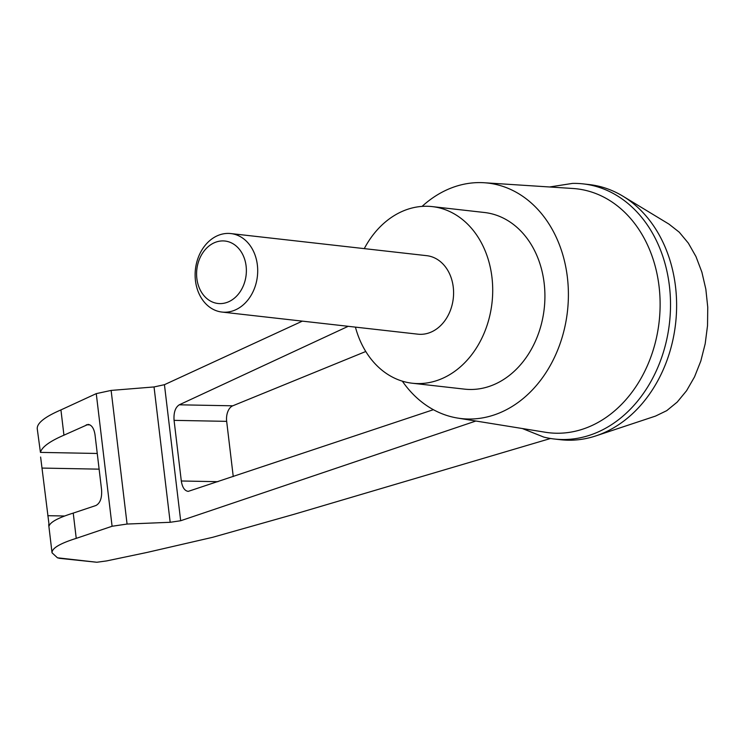 <?xml version="1.0" encoding="UTF-8"?>
<svg xmlns="http://www.w3.org/2000/svg" width="745" height="745" viewBox="0 0 745 745"><rect width="100%" height="100%" fill="white"/><g stroke="black" fill="none" stroke-linecap="round" stroke-linejoin="round"><path stroke-width="1.12" d="M549.596 186.976L572.486 183.41A128.373 101.329 96.4 0 1 583.205 183.894L589.304 184.583A128.373 101.329 96.4 0 1 622.941 196.205L668.973 224.124L679.244 232.189L688.343 243.131L695.979 256.597L701.874 272.121L705.841 289.19L707.75 307.229L707.527 325.63L705.189 343.771L700.812 361.046L694.536 376.868L686.583 390.706L677.205 402.095L666.738 410.653L655.525 416.083L595.898 435.881A128.373 101.329 96.4 0 1 560.51 439.708L554.41 439.019A128.373 101.329 96.4 0 1 543.85 437.11L522.329 428.524M622.941 196.205A128.373 101.329 96.4 0 1 675.603 323.507A128.373 101.329 96.4 0 1 595.898 435.881M60.932 409.918C44.747 416.893 36.85 423.188 37.25 428.813L40.435 452.392C41.86 447.075 49.691 441.329 63.94 435.182L60.932 409.918L96.263 393.63L111.126 390.417L154.038 386.944L164.44 384.69L302.358 321.132M433.385 409.694L188.234 491.374C184.63 490.862 182.32 487.398 181.305 480.991L174.069 420.357C173.557 412.6 175.289 407.413 179.275 404.805L348.213 326.31M550.546 438.488L294.089 514.283L212.632 537.313L147.165 552.408L106.619 560.92L96.859 562.251L59.553 558.34L57.458 557.8L52.038 552.809C51.778 548.339 59.842 543.515 76.241 538.365L112.085 526.259L127.069 524.052L170.177 522.292L180.672 520.746L475.869 421.018M422.07 206.402A118.502 93.535 96.4 0 1 484.278 182.749L572.989 188.494A122.748 96.887 96.4 0 1 660.098 301.632A122.748 96.887 96.4 0 1 577.17 430.778A122.748 96.887 96.4 0 1 545.48 432.268L457.719 418.085A118.502 93.535 96.4 0 1 402.337 381.17M484.278 182.749A118.502 93.535 96.4 0 1 568.379 291.975A118.502 93.535 96.4 0 1 488.32 416.66A118.502 93.535 96.4 0 1 457.719 418.085M76.241 538.365L73.234 513.1C58.79 517.589 50.772 521.798 49.179 525.737L40.621 457.039M63.94 435.182L88.096 424.408C91.7 424.92 94.01 428.384 95.025 434.791L101.581 489.782C102.084 497.967 100.184 503.22 95.909 505.52L73.234 513.1M233.25 476.567L226.666 421.353A13.168 8.037 91.1 0 1 232.757 405.811L365.767 351.5M583.205 183.894A128.373 101.329 96.4 0 1 669.504 322.827A128.373 101.329 96.4 0 1 554.41 439.019M364.277 248.625A88.879 70.151 96.4 0 1 432.258 206.607A88.879 70.151 96.4 0 1 492.715 289.963A88.879 70.151 96.4 0 1 432.649 381.803A88.879 70.151 96.4 0 1 412.33 383.237A88.879 70.151 96.4 0 1 355.421 327.12M230.838 233.567L426.727 255.675A39.504 31.178 96.4 0 1 453.593 292.72A39.504 31.178 96.4 0 1 426.894 333.537A39.504 31.178 96.4 0 1 417.861 334.17L221.982 312.062A39.504 31.178 -83.6 0 0 257.388 276.311A39.504 31.178 -83.6 0 0 230.838 233.567A39.504 31.178 -83.6 0 0 221.805 234.2A39.504 31.178 -83.6 0 0 195.116 275.017A39.504 31.178 -83.6 0 0 221.982 312.062M432.258 206.607L484.474 212.502A88.879 70.151 96.4 0 1 544.921 295.858A88.879 70.151 96.4 0 1 484.865 387.698A88.879 70.151 96.4 0 1 464.535 389.132L412.33 383.237M217.819 241.538A31.42 24.799 -83.6 0 0 201.988 293.027A31.42 24.799 -83.6 0 0 244.639 282.197A31.42 24.799 -83.6 0 0 217.819 241.538M180.672 520.746L164.44 384.69M96.859 562.251L57.458 557.8M40.435 452.392L97.25 453.472M42.083 468.074L99.122 469.154M47.764 515.689L64.638 516.006M127.069 524.052L111.126 390.417M112.085 526.259L96.263 393.63M170.177 522.292L154.038 386.944M86.28 424.799L89.912 424.874M181.305 480.991L217.95 481.689M174.069 420.357L226.666 421.353M179.275 404.805L232.757 405.811M48.676 524.573L52.038 552.809"/></g></svg>
